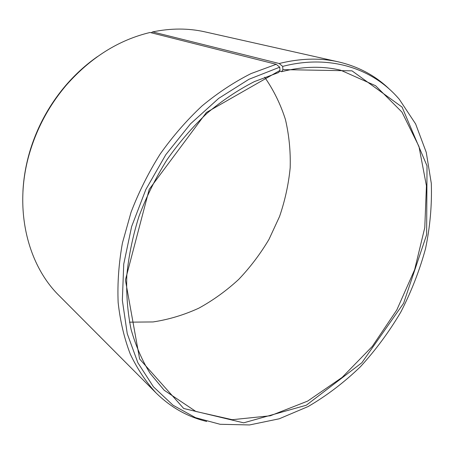 <?xml version="1.0" encoding="UTF-8"?>
<svg xmlns="http://www.w3.org/2000/svg" width="454" height="454" viewBox="0 0 454 454"><rect width="100%" height="100%" fill="white"/><g stroke="black" fill="none" stroke-linecap="round" stroke-linejoin="round"><path stroke-width="0.68" d="M279.528 71.165L281.576 71.698C302.761 66.352 322.488 65.864 340.744 70.234L375.594 85.727L401.96 112.104L418.951 146.421L426.431 185.805L424.774 227.658L414.633 269.699L396.836 309.9L372.32 346.385L342.163 377.382L307.636 401.103L270.329 415.773L232.244 419.7L195.867 411.46L164.178 390.236L150.172 373.432C142.108 360.47 135.757 345.857 131.127 329.604C127.608 312.539 126.167 294.442 126.814 275.306C128.709 255.801 132.767 236.131 138.992 216.308C146.415 196.667 155.722 177.855 166.919 159.859C179.046 142.613 192.462 127.041 207.166 113.154C222.386 100.419 238.123 89.909 254.371 81.618L278.711 72.481L279.993 70.41L206.411 112.473L149.218 189.335L125.406 279.999L139.616 358.989L183.7 408.486L243.656 422.833L306.302 405.229L361.866 362.735L403.612 303.244L426.635 234.724L427.015 165.863L402.074 107.076L352.009 70.841L282.904 69.621L282.689 66.386L279.199 63.509L152.623 31.905L151.182 32.762M281.576 71.698L282.904 69.621M279.993 70.41L279.726 67.181L248.917 79.297L218.697 98.365L190.527 123.823L165.823 154.655L145.87 189.466L131.637 226.552L123.738 264.092L122.347 300.321L127.245 333.645L137.88 362.786L153.446 386.825L172.991 405.195L195.526 417.669L220.071 424.28L249.53 424.95L279.233 418.792L308.152 406.534C326.778 395.65 344.177 382.41 360.357 366.804C375.645 350.108 389.129 331.868 400.803 312.085C411.313 291.667 419.553 270.533 425.529 248.69C430.103 226.688 432.026 204.907 431.3 183.348L426.255 152.34L415.62 123.931L399.344 99.369C373.608 68.98 330.818 53.924 282.689 66.386M279.726 67.181L276.214 64.303L251.022 73.593C234.19 82.055 217.88 92.826 202.081 105.89C186.81 120.162 172.861 136.189 160.228 153.963C148.56 172.52 138.833 191.951 131.053 212.251L122.444 242.935C118.772 263.428 117.342 283.296 118.148 302.534C120.202 321.148 124.254 338.355 130.298 354.143C137.363 368.954 145.95 381.882 156.057 392.931C170.817 407.408 187.689 416.908 206.672 421.443M389.799 89.546C375.85 75.903 358.813 66.698 338.695 61.931C320.286 57.743 300.457 58.265 279.199 63.509M97.355 56.682C85.874 64.723 75.364 74.28 65.836 85.341C49.645 104.352 37.824 125.781 30.373 149.616C26.094 163.576 23.614 177.554 22.933 191.56M276.214 64.303L150.058 32.478C118.647 39.986 90.772 57.499 66.437 85.012C49.997 104.329 37.988 126.087 30.418 150.297C12.871 205.98 26.672 264.024 59.349 295.855L156.057 392.931M338.695 61.931L205.004 31.876C188.393 28.12 170.931 28.131 152.623 31.905M129.504 322.158L153.089 321.943C168.826 319.531 184.091 314.934 198.88 308.147C213.221 300.253 226.518 290.645 238.776 279.329C250.313 267.185 260.386 253.865 268.995 239.354L279.556 216.501C284.998 200.594 288.54 184.392 290.174 167.889C290.674 151.398 289.096 135.298 285.452 119.584C280.6 104.289 273.671 90.164 264.665 77.203M99.829 336.391L97.996 334.643M30.373 149.616L30.418 150.297M65.836 85.341L66.437 85.012"/></g></svg>
